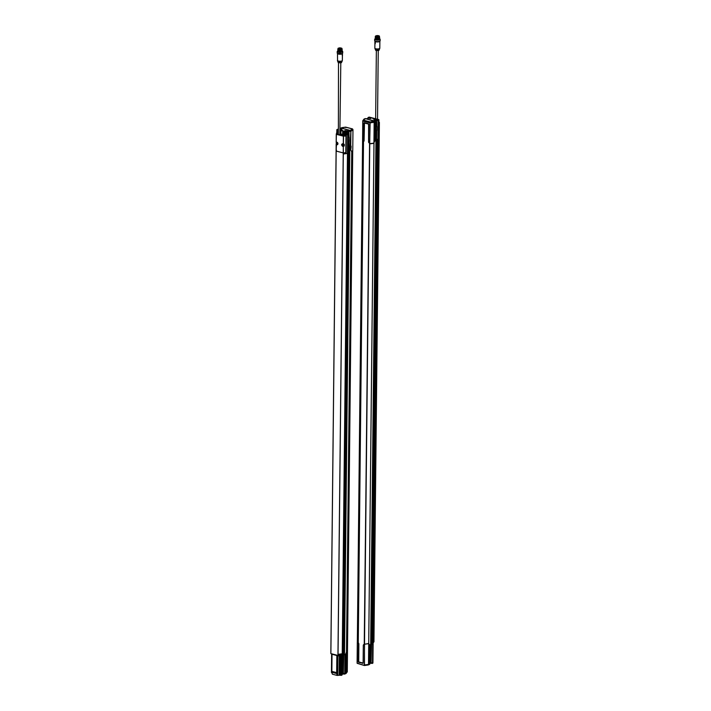 <?xml version="1.0" encoding="UTF-8"?>
<svg xmlns="http://www.w3.org/2000/svg" width="711" height="711" viewBox="0 0 711 711"><rect width="100%" height="100%" fill="white"/><g stroke="black" fill="none" stroke-linecap="round" stroke-linejoin="round"><path stroke-width="1.07" d="M379.621 37.976L375.221 38.518C376.172 39.478 377.577 39.585 379.443 38.838M375.399 38.572L379.425 38.51M375.408 38.216L379.425 38.154M375.408 37.843L379.443 37.781M379.63 37.612L379.532 38.074L375.257 37.772M379.621 38.332L379.532 38.794L375.221 38.518M375.284 37.39L379.541 37.71L379.638 37.256M375.292 37.025L379.461 37.043C377.541 37.781 376.137 37.674 375.239 36.732L375.426 37.15M375.488 37.212L379.461 37.043M379.443 37.425L375.408 37.487M378.252 49.734C379.239 50.339 378.616 50.588 376.368 50.472C375.381 49.868 376.012 49.619 378.252 49.734M379.31 122.861L379.354 122.301L379.31 122.861M378.91 122.159L379.354 122.301M379.283 132.495L379.301 130.593M379.159 123.101L378.99 139.845A7.59 2.391 0.6 0 0 379.212 139.276L379.283 132.45M378.99 130.904L378.972 132.255M378.981 50.099A1.689 0.533 -179.4 0 1 376.261 50.41A1.689 0.533 -179.4 0 1 375.639 50.063C374.919 50.623 379.674 50.677 378.981 50.099L379.656 48.775A2.364 0.747 -179.4 0 1 375.861 49.21A2.364 0.747 -179.4 0 1 374.99 48.73L374.866 48.152A2.471 0.773 -179.4 0 0 375.799 48.775A2.471 0.773 -179.4 0 0 378.403 48.89A2.471 0.773 -179.4 0 0 379.798 48.206L379.87 41.167A2.471 0.773 -179.4 0 1 379.87 41.194A2.471 0.773 -179.4 0 1 378.03 41.931A2.471 0.773 -179.4 0 1 375.266 41.531L374.91 43.344A2.471 0.773 -179.4 0 1 374.964 43.193L375.195 43.353M375.017 43.069L375.212 43.673M375.159 41.442L375.212 43.193M375.124 43.282L374.91 41.46L374.973 43.211M374.91 41.078A2.56 0.809 0.6 0 0 374.99 41.158A2.56 0.809 0.6 0 0 377.399 41.727A2.56 0.809 0.6 0 0 379.816 41.211A2.56 0.809 0.6 0 0 379.896 41.131M379.923 38.954A2.755 0.862 -179.4 0 1 380.021 39.034A2.755 0.862 -179.4 0 1 380.172 39.327L380.163 40.767A2.755 0.862 -179.4 0 1 380.003 41.051A2.755 0.862 -179.4 0 1 377.399 41.602A2.755 0.862 -179.4 0 1 374.813 40.998A2.755 0.862 -179.4 0 1 374.653 40.705L374.67 39.265A2.755 0.862 -179.4 0 1 374.83 38.981A2.755 0.862 -179.4 0 1 374.937 38.901M380.172 39.327A2.755 0.862 -179.4 0 1 379.576 39.852A2.755 0.862 -179.4 0 1 376.51 40.109A2.755 0.862 -179.4 0 1 374.67 39.265M379.603 38.714A2.56 0.809 -179.4 0 1 379.843 38.874A2.56 0.809 -179.4 0 1 379.434 39.638A2.56 0.809 -179.4 0 1 376.181 39.807A2.56 0.809 -179.4 0 1 375.008 38.821A2.56 0.809 -179.4 0 1 375.186 38.705M379.443 38.865L379.434 39.141A2.009 0.631 -179.4 0 1 377.417 39.754A2.009 0.631 -179.4 0 1 375.417 39.096L375.417 38.945M375.923 36.421A1.564 0.489 -179.4 0 1 375.888 36.314A1.564 0.489 -179.4 0 1 376.226 36.021A1.564 0.489 -179.4 0 1 377.976 35.879A1.564 0.489 -179.4 0 1 379.016 36.35A1.564 0.489 -179.4 0 1 378.981 36.457M376.075 35.808A1.769 0.56 -179.4 0 1 378.341 35.692A1.769 0.56 -179.4 0 1 379.096 36.385A1.769 0.56 -179.4 0 1 377.452 36.714A1.769 0.56 -179.4 0 1 375.808 36.35A1.769 0.56 -179.4 0 1 376.075 35.808M377.674 36.768C380.012 36.297 379.861 35.897 377.239 35.559C374.901 36.03 375.053 36.43 377.674 36.768M375.497 36.359A2.009 0.631 0.6 0 0 375.444 36.501A2.009 0.631 0.6 0 0 377.443 37.159A2.009 0.631 0.6 0 0 379.461 36.545A2.009 0.631 0.6 0 0 379.416 36.403M375.444 36.608A2.009 0.631 0.6 0 0 376.199 37.114A2.009 0.631 0.6 0 0 379.025 37.043A2.009 0.631 0.6 0 0 379.461 36.652A2.009 0.631 0.6 0 0 379.452 36.599M375.435 36.865A2.009 0.631 0.6 0 0 376.199 37.372A2.009 0.631 0.6 0 0 378.323 37.461A2.009 0.631 0.6 0 0 379.461 36.901A2.009 0.631 0.6 0 0 379.425 36.776M349.652 151.958L350.843 131.339L349.528 130.273L341.04 128.078L340.445 128.638L340.818 128.069M350.736 145.533L350.905 131.331L350.319 130.46L341.102 128.069L345.59 127.171L345.83 127.651M340.507 128.629L341.102 128.069M350.772 147.293L350.799 145.586M351.03 147.639L350.763 150.003L351.705 151.621M351.101 146.128L351.083 147.426M351.758 151.15L351.758 151.63M345.59 127.171L352.212 128.887L352.905 129.482L352.212 128.887L352.905 129.482L352.212 128.887L352.905 129.482L352.212 128.887L350.319 130.46M341.564 128.22L342.133 127.669L341.564 128.22M331.85 671.868L336.667 673.121L331.85 671.868L332.028 653.916L338.036 655.462L341.938 654.991L341.724 675.068L342.267 674.579L341.662 675.139L342.267 674.579L342.924 653.507L348.159 153.176L347.946 132.459L346.204 131.277L348.63 130.335L350.407 131.508L348.985 131.153L349.039 136.868L347.892 137.303M341.04 128.078L341.76 128.558L340.107 129.198M338.214 129.215L337.192 129.562L338.205 129.829M340.098 130.317L346.408 131.953A0.755 0.569 68.8 0 1 346.755 132.184L346.764 134.779L346.017 134.583L346.008 135.472L346.764 134.779M341.902 129.757L340.214 129.553L341.902 129.757M346.364 130.913L344.675 130.717L346.364 130.913M342.906 130.628L341.875 130.54L342.906 130.628M340.605 128.247L340 128.815L340.605 128.247M345.395 656.608L345.413 654.715M345.368 658.573L345.386 656.715M345.342 656.68L345.324 658.564M347.457 650.814L346.488 652.28L346.266 673.033L344.604 674.001L345.208 673.441L345.359 659.017M346.479 652.796L345.457 654.724M346.266 673.033L345.635 673.61M350.843 131.339L350.701 150.021L351.723 151.807L346.497 652.129A7.59 2.391 -179.4 0 0 347.483 650.974L347.279 671.859L345.99 673.557M346.488 652.28L346.275 673.024L347.235 671.611M336.161 151.096L336.152 152.19L336.427 150.11L336.161 151.096L343.306 152.936L338.036 654.351L342.24 653.782A7.59 2.391 -179.4 0 1 338.036 654.351L338.036 655.462M336.161 152.19L330.891 652.502A7.59 2.391 -179.4 0 1 330.846 652.245L330.873 652.494M330.846 652.111L336.09 152.056M331.344 653.933L332.161 654.093M337.885 655.631L339.502 655.658M336.845 655.16L336.667 673.121M336.65 673.184L331.833 671.939M339.343 655.835L339.138 675.254L340.027 675.254L340.24 655.302M331.833 672.242L336.65 673.521L337.245 675.45L332.375 674.188L331.841 672.277M342.702 655.018L343.769 654.6L343.315 673.273L342.275 673.673M343.786 652.44L343.769 654.6L344.924 654.893L344.728 673.628L344.124 674.188L342.933 673.895L343.315 673.273L344.728 673.628L344.124 674.188M331.628 654.156L331.442 672.402A0.755 0.569 -111.2 0 0 331.975 672.935L332.028 672.953M342.933 673.895L342.275 674.152M341.724 675.068A0.755 0.569 68.8 0 1 341.182 675.326L340.027 675.254M339.138 675.254L337.245 675.45M330.837 652.245L330.864 653.605M330.899 653.622L332.028 653.916M341.733 675.023L342.24 653.782L342.018 674.677M343.982 653.462L349.243 152.43L344.417 652.902M344.417 652.894L344.4 653.498M344.533 653.693L344.915 654.902M344.355 654.76L343.991 653.56M344.728 673.628L345.413 654.733L346.488 652.138L351.723 151.807A7.59 2.391 0.6 0 0 352.674 150.892M344.568 674.019L345.164 673.45L344.782 674.028M337.965 654.351L343.235 152.927M343.217 154.02L347.483 153.452L347.706 132.557L346.755 132.184M349.234 152.154L343.857 652.44L342.933 652.751M344.551 652.885L344 653.409M349.252 151.843L344.026 652.796M344.4 652.894L349.27 152.474M348.15 152.43L348.959 152.118L343.724 652.449M351.643 151.656L352.754 150.554L352.976 129.749L350.905 131.331M341.573 128.22L342.133 127.669L341.573 128.22M345.99 130.815L345.235 130.806M341.538 129.66L340.782 129.651M344.995 130.557L346.373 130.646L344.995 130.557M340.542 129.402L341.911 129.491L340.542 129.402M347.848 141.969L349.137 141.213L347.848 141.711M347.892 137.747L349.039 136.868M346.408 130.673L344.871 130.628M341.929 129.509L340.382 129.5M348.985 141.525L348.87 149.683L347.759 150.11M345.75 132.504L345.35 134.166L345.804 132.522M349.172 137.25L349.137 141.213M345.688 132.495L345.475 134.077L345.493 132.442M344.542 132.05L344.497 133.944L343.333 133.641L343.262 131.864M344.604 133.819L344.266 132.122M343.44 131.908L343.422 133.464L342.64 133.544L344.248 133.677M346.301 134.415L345.35 134.166L345.75 133.917M338.178 132.308L337.236 132.139L337.592 130.389M340.009 132.513L340.142 131.055M348.63 130.335L348.985 131.153L347.581 131.704M342.96 130.602L341.929 130.593M349.252 151.612L349.67 150.11L348.87 149.683M349.634 150.11L347.759 150.448M349.048 149.95L349.021 152.092M340.116 128.842L340.649 128.984M342.809 131.748L346.204 132.628L346.293 134.566M343.262 131.802L342.658 131.846L342.64 133.544M345.475 134.077L344.684 133.872M337.494 130.362L338.196 130.548M340.071 133.019L340.916 132.948L339.956 132.646M340.756 133.197L341.013 131.215L340.089 131.037M336.605 133.437L337.529 132.379L336.783 132.184L336.845 129.615A0.755 0.569 68.8 0 1 337.192 129.562M342.791 133.73L346.186 134.61M337.254 130.451L337.236 132.139M337.361 132.317L338.178 132.53M336.605 133.037L336.783 132.184M336.09 150.821L336.116 152.163M347.483 153.452L342.24 653.782L347.697 132.557L346.79 132.273M346.008 135.277L340.062 133.739M338.169 133.241L336.987 132.948M343.306 152.936L346.15 152.634L346.328 135.561M346.15 152.634L346.044 135.925L339.849 134.619L340.809 62.79M337.645 133.108L336.356 133.712L338.16 134.183M375.221 121.865L375.035 140.6L373.995 142.591L374.973 140.6L375.221 121.892L374.164 122.301L373.604 121.412L370.147 121.91L369.969 122.879L369.747 143.675L373.728 143.16M364.885 119.181L365.481 118.613L375.719 121.714L375.941 142.422L370.698 642.753L370.049 663.825L369.604 663.994L369.747 645.312L368.716 643.535A7.59 2.391 -179.4 0 1 364.512 644.104L369.64 143.658M364.396 119.021L363.756 119.599L365.418 118.621L364.814 119.19L365.418 118.621L374.635 121.012L373.604 121.412L374.155 122.301L369.969 122.879L362.823 121.039L362.61 141.836L362.752 120.772L363.748 119.608M375.221 121.892L374.635 121.012M373.942 142.564L373.959 143.204A7.59 2.391 0.6 0 1 369.756 143.773L364.245 644.113L364.752 644.095M373.995 142.591L368.725 643.526M369.747 143.675L368.556 142.244L368.582 123.874L368.556 142.244M367.774 118.488L368.387 117.493L369.542 117.804L367.116 118.746L365.481 118.613M374.697 121.003L373.977 120.523L376.403 119.59L378.181 120.754L377.985 139.489L377.568 141.809L377.008 141.693L372.191 642.14M378.883 139.96L378.901 119.741A0.755 0.569 -111.2 0 0 378.545 119.519L369.338 117.128A0.755 0.569 -111.2 0 0 368.982 117.173M373.835 119.324L375.524 119.528L373.835 119.324M369.373 118.168L371.071 118.373L369.373 118.168M372.831 118.453L373.87 118.613L372.831 118.453M375.132 120.834L375.719 121.714M363.517 141.533L358.273 642.762M369.747 645.312L369.569 664.012L367.934 664.972L368.494 664.421L368.716 643.677L368.511 664.421L367.934 664.972L368.494 664.421L364.308 664.998L364.476 665.478L364.459 644.202M368.085 643.597L365.054 644.175M369.711 645.339L368.716 644.193M364.236 644.113L363.312 645.01L363.117 663.159M362.912 663.372L358.282 661.87L358.851 661.941L358.406 661.87L358.859 643.668L357.331 641.953M358.735 661.781L358.859 643.668M363.125 663.052L358.851 661.941M357.162 663.345L357.349 642.344L357.135 663.141L364.476 665.478L364.236 664.998L364.476 665.478L367.934 664.972M358.024 641.544L358.486 643.082M379.203 140.52L373.959 640.727A7.59 2.391 -179.4 0 1 372.973 641.882L373.933 640.469M373.959 641.829L373.959 640.584M370.475 644.264L371.542 643.855L371.089 662.519L370.049 663.399M371.56 641.686L371.542 643.855L372.697 644.139L372.502 662.874L371.906 663.443L372.502 662.874L370.058 662.919M372.92 662.999L372.964 641.891L372.92 662.999A0.755 0.569 68.8 0 1 372.395 663.256M371.906 663.443L370.715 663.141M369.444 664.394L370.049 663.825L369.444 664.394M377.008 141.009L372.191 642.149M372.324 642.14L372.182 642.753M372.306 642.94L372.688 644.148M372.129 644.006L371.773 642.815M372.928 662.945L373.142 642.913L373.924 641.571M369.231 664.563L368.2 664.972M377.017 141.4L371.631 641.695L370.707 642.006M378.901 119.741L378.421 120.666L372.964 641.891L378.216 141.551L379.176 140.138M358.273 642.14L357.606 642.3L362.61 141.924A7.59 2.391 0.6 0 1 362.566 141.667M369.676 143.666L370.147 121.91L363.525 120.195L362.788 121.021L357.331 641.997A7.59 2.391 -179.4 0 0 357.366 642.255L357.606 642.3M377.568 141.009L377.568 141.809M377.434 141.809L377.417 139.356L375.541 139.356M375.932 141.676L376.741 141.365L371.498 641.695M363.952 141.187L364.023 122.905L368.556 123.865M362.61 141.836L363.712 141.347M364.476 122.71L364.085 141.018M362.921 141.889L364.103 140.956M362.77 141.88L363.712 141.009L363.908 122.905L368.742 124.141M370.502 118.453L369.738 118.444M374.208 119.564L374.964 119.608M369.747 118.266L370.564 118.417L369.747 118.266M374.208 119.421L375.026 119.572L374.208 119.421M370.742 118.524L369.373 118.266L370.742 118.524M375.204 119.679L373.826 119.421L375.204 119.679M375.621 131.215L376.91 130.46L376.954 126.496L375.675 126.558M370.902 118.31L369.356 118.284M375.328 119.439L373.826 119.421M376.768 130.78L376.643 138.929M375.355 120.95L376.768 120.408L376.812 126.114M377.976 139.498L377.443 139.365L377.985 139.489M373.808 118.666L372.777 118.657M376.403 119.59L376.768 120.408L378.421 120.666L378.208 141.56M376.803 141.347L376.83 139.196L377.417 139.356M376.83 139.196L375.532 139.703M369.338 117.128L367.783 118.062L368.431 118.23M378.927 119.83L378.43 120.666M337.956 50.881L341.973 50.819M337.956 50.517L341.982 50.454M337.956 50.152L341.991 50.09M342.178 49.921L342.089 50.383L337.805 50.09M342.178 50.285L342.08 50.739L337.796 50.445M342.169 50.641L342.08 51.103L337.778 51.085C339.831 51.867 341.236 51.796 342.009 50.872M337.832 49.69L342.089 50.019L342.178 49.557M337.832 49.335L342.089 49.654L342.009 49.032M338.027 49.023A2.009 0.631 0.6 0 0 337.992 49.148L337.992 48.899A2.009 0.631 0.6 0 1 338.001 48.846L337.974 49.441M337.796 49.29C339.76 50.072 341.173 50.001 342.027 49.077L342.009 49.05A2.009 0.631 0.6 0 1 342.009 49.192L342.018 48.935A2.009 0.631 0.6 0 0 342.009 48.881M341.92 49.459L338.036 49.521M341.991 49.726L337.956 49.788M339.849 134.619C338.658 134.779 338.16 134.646 338.365 134.237L338.498 62.586M341.227 62.612L338.916 62.755M346.044 152.607L346.044 135.925M346.017 135.454L340.062 133.908M338.169 133.419L337.645 133.286M336.356 133.712L336.312 134.299L336.356 133.712M345.279 136.032L343.377 136.156L336.312 134.299L336.232 142.076L336.721 142.084C338.338 143.444 338.329 144.377 336.694 144.893L336.205 144.6L336.481 142.253A1.298 0.969 68.8 0 1 336.783 142.218M343.52 136.165L343.44 143.951L344.302 144.386L344.284 145.942L342.844 146.493C341.227 145.133 341.236 144.191 342.871 143.675L344.133 144.395L344.115 145.746L343.315 146.226L343.342 152.909A7.59 2.391 0.6 0 0 345.804 152.687L345.866 152.669M336.347 142.84L336.205 151.079L343.2 152.892L343.315 146.226A1.298 0.969 68.8 0 1 342.409 143.8A1.298 0.969 68.8 0 1 342.889 143.782M336.187 142.236L336.383 134.343M336.187 142.28L336.276 134.059M336.17 143.978L336.099 150.794A7.59 2.391 0.6 0 0 336.134 151.034L336.463 144.449A1.298 0.969 68.8 0 0 337.903 143.364A1.298 0.969 68.8 0 0 336.854 142.218M344.106 145.746L343.315 146.226M344.168 144.475L343.289 144.031L343.377 136.156M343.342 144.031L342.409 143.8M342.862 145.871A1.289 0.96 -111.2 0 0 343.617 146.093M343.848 144.28A1.04 0.782 68.8 0 1 343.537 145.862M342.622 143.764A1.289 0.96 -111.2 0 0 342.284 144.386M337.592 144.564A1.289 0.96 68.8 0 1 336.916 144.333M343.031 145.933A1.04 0.782 68.8 0 1 342.666 143.969A1.04 0.782 68.8 0 1 343.422 145.924A1.04 0.782 68.8 0 1 343.031 145.933M337.903 143.782A1.04 0.782 68.8 0 1 336.303 143.435A1.04 0.782 68.8 0 1 337.441 142.582M342.32 54.178L342.302 55.458A2.471 0.773 -179.4 0 1 342.4 55.68L342.32 53.689A2.471 0.773 -179.4 0 1 341.884 53.956A2.471 0.773 -179.4 0 1 339.138 54.178A2.471 0.773 -179.4 0 1 337.485 53.432A2.471 0.773 -179.4 0 1 337.494 53.405L337.547 61.013A2.364 0.747 -179.4 0 0 339.271 61.635A2.364 0.747 -179.4 0 0 341.724 61.404A2.364 0.747 -179.4 0 0 342.204 61.066L341.538 62.381A1.689 0.533 -179.4 0 1 339.858 62.817A1.689 0.533 -179.4 0 1 338.187 62.346L337.547 61.013M337.414 60.444A2.471 0.773 -179.4 0 0 339.067 61.19A2.471 0.773 -179.4 0 0 341.813 60.968A2.471 0.773 -179.4 0 0 342.346 60.497L342.4 55.68A2.471 0.773 -179.4 0 1 342.293 55.893L342.249 53.618L337.609 53.503M342.8 144.795L343.031 145.497L342.8 144.795M336.854 143.249L337.085 143.951L336.854 143.249M342.373 53.565L342.426 55.44M337.467 53.361A2.56 0.809 0.6 0 0 337.538 53.449A2.56 0.809 0.6 0 0 339.529 53.992A2.56 0.809 0.6 0 0 341.964 53.725A2.56 0.809 0.6 0 0 342.373 53.494A2.56 0.809 0.6 0 0 342.444 53.414M342.471 51.236A2.755 0.862 -179.4 0 1 342.578 51.325A2.755 0.862 -179.4 0 1 342.729 51.61L342.711 53.049A2.755 0.862 -179.4 0 1 342.551 53.334A2.755 0.862 -179.4 0 1 342.115 53.583A2.755 0.862 -179.4 0 1 339.502 53.876A2.755 0.862 -179.4 0 1 337.361 53.281A2.755 0.862 -179.4 0 1 337.21 52.996L337.227 51.556A2.755 0.862 -179.4 0 1 337.378 51.272A2.755 0.862 -179.4 0 1 337.485 51.192M342.729 51.61A2.755 0.862 -179.4 0 1 342.133 52.143A2.755 0.862 -179.4 0 1 339.067 52.392A2.755 0.862 -179.4 0 1 337.227 51.556M342.169 51.005A2.56 0.809 -179.4 0 1 342.4 51.156A2.56 0.809 -179.4 0 1 339.965 52.205A2.56 0.809 -179.4 0 1 337.565 51.112A2.56 0.809 -179.4 0 1 337.743 50.988M341.991 51.174L341.991 51.423A2.009 0.631 -179.4 0 1 341.556 51.814A2.009 0.631 -179.4 0 1 339.307 51.992A2.009 0.631 -179.4 0 1 337.965 51.379L337.965 51.254M338.472 48.712A1.564 0.489 -179.4 0 1 338.436 48.606A1.564 0.489 -179.4 0 1 340.009 48.126A1.564 0.489 -179.4 0 1 341.573 48.632A1.564 0.489 -179.4 0 1 341.538 48.739M341.387 48.81A1.769 0.56 -179.4 0 1 339.742 48.997A1.769 0.56 -179.4 0 1 338.365 48.632A1.769 0.56 -179.4 0 1 340.009 47.895A1.769 0.56 -179.4 0 1 341.644 48.668A1.769 0.56 -179.4 0 1 341.387 48.81M339.787 47.841C337.449 48.312 337.601 48.721 340.231 49.059L341.929 48.401L339.787 47.841M338.045 48.641A2.009 0.631 0.6 0 0 337.992 48.783A2.009 0.631 0.6 0 0 339.343 49.397A2.009 0.631 0.6 0 0 341.582 49.219A2.009 0.631 0.6 0 0 342.018 48.828A2.009 0.631 0.6 0 0 341.964 48.686M337.992 48.899A2.009 0.631 0.6 0 0 339.334 49.512A2.009 0.631 0.6 0 0 341.573 49.326A2.009 0.631 0.6 0 0 342.018 48.935M337.992 49.148A2.009 0.631 0.6 0 0 339.334 49.761A2.009 0.631 0.6 0 0 341.573 49.574A2.009 0.631 0.6 0 0 342.009 49.192M374.99 48.73L375.639 50.063M379.123 123.127L378.954 139.871M379.754 41.265A2.391 0.755 -179.4 0 1 377.79 41.842A2.391 0.755 -179.4 0 1 375.328 41.451L375.239 43.735A2.471 0.773 -179.4 0 1 374.91 43.344L374.866 48.152M374.839 42.838L375.124 41.354M374.821 42.811L375.053 43.291M375.604 35.977A2.009 0.631 0.6 0 0 375.444 36.217A2.009 0.631 0.6 0 0 375.461 36.288A2.009 0.631 0.6 0 0 377.683 36.865A2.009 0.631 0.6 0 0 379.47 36.252A2.009 0.631 0.6 0 0 379.319 36.012M346.408 131.953L347.359 131.588M336.765 672.944L331.939 671.691M339.645 655.506C339.094 655.969 338.463 655.96 337.752 655.48L339.645 655.364M332.01 671.415L336.845 672.668M339.431 655.791L339.227 675.281M337.023 655.56L332.188 654.307M342.622 655.302L343.502 654.964M342.666 655.133L343.573 654.778M340.827 675.237L341.04 655.178M337.698 675.29L337.903 655.738M337.965 655.453L337.983 654.351M342.906 654.191L348.141 153.194M344.533 652.894L349.785 151.763M336.125 152.181L330.891 652.502M347.848 141.951L349.021 141.498M349.074 136.921L347.892 137.374M348.879 141.809L347.848 142.209M347.901 136.93L348.932 136.53M347.759 149.861L348.799 149.461M345.786 134.077L346.31 134.21M337.805 130.451L338.178 132.104M337.529 132.379L337.521 133.081M369.684 143.773L364.441 644.095M369.756 143.773L364.512 644.104M368.716 643.535L373.959 143.204M370.689 643.437L375.941 141.747M373.95 142.529L374.155 122.301L373.933 143.053M377.594 119.883L378.545 119.519M364.308 664.998L364.53 644.21M363.072 663.239L358.531 662.234M358.282 661.87L358.477 643.766L357.553 642.406M372.315 642.655L373.568 642.371M371.284 644.21L370.395 644.557M370.449 644.379L371.355 644.024M371.773 642.655L371.8 642.051M377.55 141.809L372.306 642.14M362.734 141.969L357.491 642.291M357.402 642.273L362.646 141.942M377.417 141.818L372.173 642.149M357.366 642.255L362.61 141.924M364.361 122.816L363.908 122.905M364.156 122.665L368.538 123.803M368.778 124.167L368.591 142.271M375.621 131.197L376.803 130.744M376.848 126.167L375.675 126.62M375.621 131.455L376.652 131.055M376.954 126.496L375.666 126.993M375.621 130.957L376.91 130.46M376.714 125.785L375.675 126.185M376.572 138.707L375.541 139.107M377.052 141.107L377.061 141.711M345.804 152.687L345.981 135.943M342.302 55.84L342.24 53.592M342.32 53.663L342.302 55.36M342.498 55.369L342.444 53.609M338.152 48.259A2.009 0.631 0.6 0 0 337.992 48.499A2.009 0.631 0.6 0 0 339.334 49.112A2.009 0.631 0.6 0 0 341.582 48.926A2.009 0.631 0.6 0 0 342.018 48.544A2.009 0.631 0.6 0 0 342.009 48.464A2.009 0.631 0.6 0 0 341.867 48.295M376.359 50.481L375.639 118.764M378.252 50.499L377.532 119.252M379.39 122.532L379.301 130.7M379.798 48.206L379.656 48.775M379.461 36.545L378.892 35.763L377.47 35.55L375.444 36.501M341.867 127.678L340.862 128.06M345.928 673.593L344.888 673.992M341.947 675.13L341.467 675.317M347.483 650.974L352.718 150.785M352.976 129.749L352.496 128.895L345.688 127.127L341.911 127.66M349.234 151.754L349.243 152.447M348.159 152.501L348.15 153.185M340.925 131.357L340.907 133.055M337.858 129.215L336.907 129.58M364.316 644.05L369.56 143.72M364.094 119.039L365.143 118.639M368.165 664.981L364.387 665.514L357.162 663.327M357.1 662.892L357.313 642.086M372.662 663.239L372.2 663.425M377.008 141.693L371.755 642.708M364.032 119.075L362.752 120.772M369.053 117.137L368.102 117.502M379.212 140.387L379.221 139.285M341.538 62.381C342.062 62.977 337.396 62.897 338.187 62.346M343.911 145.915L343.377 146.208M336.481 142.253L336.81 142.227C337.983 142.964 338.178 143.773 337.405 144.68M342.346 60.497L342.204 61.066M337.992 48.783L339.494 47.85L342.018 48.828"/></g></svg>
